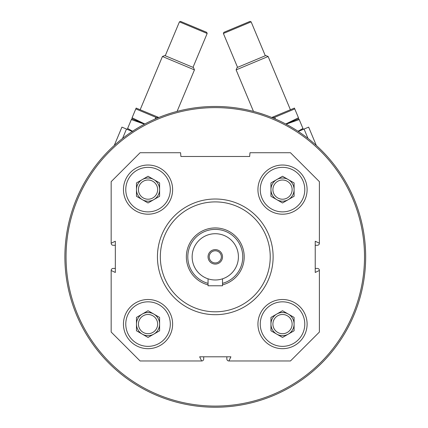 <?xml version="1.0" encoding="UTF-8"?>
<svg xmlns="http://www.w3.org/2000/svg" width="428" height="428" viewBox="0 0 428 428"><rect width="100%" height="100%" fill="white"/><g stroke="black" fill="none" stroke-linecap="round" stroke-linejoin="round"><path stroke-width="0.64" d="M307.106 324.092A24.583 24.583 0 0 0 270.229 302.805A24.583 24.583 0 0 0 270.229 345.385A24.583 24.583 0 0 0 307.106 324.092M172.623 189.609A24.583 24.583 0 0 0 135.746 168.322A24.583 24.583 0 0 0 135.746 210.902A24.583 24.583 0 0 0 172.623 189.609M319.395 270.491L319.395 332.048L290.473 360.97L228.921 360.97L230.895 356.802L199.662 356.802L201.642 360.97L140.084 360.97L111.168 332.048L111.168 270.491L115.33 272.47L115.33 241.237L111.168 243.216L111.168 181.659L140.084 152.737L180.573 152.737L180.905 156.488L249.658 156.488L249.984 152.737L290.473 152.737L319.395 181.659L319.395 243.216L315.233 241.237L315.233 272.47L319.395 270.448A2.022 2.022 0 0 0 317.373 268.42L315.233 268.42M172.623 324.092A24.583 24.583 0 0 0 135.746 302.805A24.583 24.583 0 0 0 135.746 345.385A24.583 24.583 0 0 0 172.623 324.092M307.106 189.609A24.583 24.583 0 0 0 270.229 168.322A24.583 24.583 0 0 0 270.229 210.902A24.583 24.583 0 0 0 307.106 189.609M228.921 360.97L228.873 360.97A2.022 2.022 0 0 1 226.851 358.942L226.851 356.802M203.712 356.802L203.712 358.942A2.022 2.022 0 0 1 201.69 360.97L201.642 360.97M111.168 270.491L111.168 270.448A2.022 2.022 0 0 1 113.19 268.42L115.33 268.42M115.33 245.287L113.19 245.287A2.022 2.022 0 0 1 111.168 243.259L111.168 243.216M319.395 243.216L319.395 243.259A2.022 2.022 0 0 1 317.373 245.287L315.233 245.287M66.046 256.854A149.233 149.233 0 0 1 289.895 127.614A149.233 149.233 0 0 1 289.895 386.093A149.233 149.233 0 0 1 66.046 256.854M64.89 256.854A150.389 150.389 0 0 1 290.473 126.613A150.389 150.389 0 0 1 290.473 387.094A150.389 150.389 0 0 1 64.89 256.854M132.728 131.145L138.148 127.747M165.941 114.79L170.569 113.265M258.512 112.81L264.6 114.779M292.394 127.742L296.534 130.305M160.329 256.854A54.95 54.95 0 0 1 242.756 209.265A54.95 54.95 0 0 1 242.756 304.442A54.95 54.95 0 0 1 160.329 256.854M157.44 256.854A57.844 57.844 0 0 1 244.201 206.761A57.844 57.844 0 0 1 244.201 306.946A57.844 57.844 0 0 1 157.44 256.854M170.307 189.609A22.267 22.267 0 0 0 136.907 170.328A22.267 22.267 0 0 0 136.907 208.896A22.267 22.267 0 0 0 170.307 189.609M157.648 189.609A9.614 9.614 0 0 0 143.236 181.29A9.614 9.614 0 0 0 143.236 197.934A9.614 9.614 0 0 0 157.648 189.609M159.607 189.609A11.567 11.567 0 0 0 153.823 179.594A11.567 11.567 0 0 1 153.823 199.63A11.567 11.567 0 0 0 159.607 189.609M153.823 199.63A11.567 11.567 0 0 1 136.473 189.609A11.567 11.567 0 0 1 153.823 179.594M159.607 196.292L148.04 202.968L136.473 196.292L136.473 182.933L148.04 176.256L159.607 182.933L159.607 196.292M170.307 324.092A22.267 22.267 0 0 0 136.907 304.811A22.267 22.267 0 0 0 136.907 343.379A22.267 22.267 0 0 0 170.307 324.092M304.79 324.092A22.267 22.267 0 0 0 271.389 304.811A22.267 22.267 0 0 0 271.389 343.379A22.267 22.267 0 0 0 304.79 324.092M304.79 189.609A22.267 22.267 0 0 0 271.389 170.328A22.267 22.267 0 0 0 271.389 208.896A22.267 22.267 0 0 0 304.79 189.609M157.648 324.092A9.614 9.614 0 0 0 143.236 315.768A9.614 9.614 0 0 0 143.236 332.417A9.614 9.614 0 0 0 157.648 324.092M159.607 324.092A11.567 11.567 0 0 0 153.823 314.077A11.567 11.567 0 0 1 153.823 334.113A11.567 11.567 0 0 0 159.607 324.092M153.823 334.113A11.567 11.567 0 0 1 136.473 324.092A11.567 11.567 0 0 1 153.823 314.077M159.607 330.774L148.04 337.451L136.473 330.774L136.473 317.416L148.04 310.733L159.607 317.416L159.607 330.774M292.131 324.092A9.614 9.614 0 0 0 277.713 315.768A9.614 9.614 0 0 0 277.713 332.417A9.614 9.614 0 0 0 292.131 324.092M294.09 324.092A11.567 11.567 0 0 0 288.306 314.077A11.567 11.567 0 0 1 288.306 334.113A11.567 11.567 0 0 0 294.09 324.092M288.306 334.113A11.567 11.567 0 0 1 270.951 324.092A11.567 11.567 0 0 1 288.306 314.077M294.09 330.774L282.523 337.451L270.951 330.774L270.951 317.416L282.523 310.733L294.09 317.416L294.09 330.774M292.131 189.609A9.614 9.614 0 0 0 277.713 181.29A9.614 9.614 0 0 0 277.713 197.934A9.614 9.614 0 0 0 292.131 189.609M294.09 189.609A11.567 11.567 0 0 0 288.306 179.594A11.567 11.567 0 0 1 288.306 199.63A11.567 11.567 0 0 0 294.09 189.609M288.306 199.63A11.567 11.567 0 0 1 270.951 189.609A11.567 11.567 0 0 1 288.306 179.594M294.09 196.292L282.523 202.968L270.951 196.292L270.951 182.933L282.523 176.256L294.09 182.933L294.09 196.292M286.102 124.184L299.226 119.583L303.281 129.283L298.3 131.455L308.642 127.127L316.308 145.45M308 138.447L304.062 129.042M223.389 33.475L223.855 32.335L250.006 21.4L251.14 21.865L223.389 33.475L237.567 67.357M253.478 111.398L236.117 69.887L268.131 56.496L290.382 109.686M236.117 69.887L237.069 67.565L265.809 55.544L268.131 56.496M302.938 128.453L297.995 131.257M299.226 119.583L298.584 118.797L285.925 124.088L298.584 118.797L298.471 117.786L285.733 123.986M271.764 117.475L294.416 108.081L298.471 117.786M272.641 117.834L274.749 117.283L294.764 108.915M274.749 117.283L275.488 119.043M114.255 145.45L121.921 127.127L132.263 131.455L127.512 129.47L127.624 128.453L132.851 131.401M126.495 129.042L122.563 138.447M179.423 21.865L180.557 21.4L206.703 32.335L207.168 33.475L179.423 21.865L165.245 55.752M140.181 109.686L162.431 56.496L194.446 69.887L177.08 111.398M162.431 56.496L164.748 55.544L193.493 67.565L194.446 69.887M192.996 67.357L207.168 33.475M144.83 123.986L132.086 117.786L131.979 118.797L144.637 124.088L131.979 118.797L131.337 119.583L144.461 124.184M131.337 119.583L127.624 128.453M158.799 117.475L136.147 108.081L135.799 108.915L155.808 117.283L157.921 117.834M155.808 117.283L155.075 119.043M135.799 108.915L132.086 117.786M221.356 256.854A6.072 6.072 0 0 0 212.245 251.594A6.072 6.072 0 0 0 212.245 262.113A6.072 6.072 0 0 0 221.356 256.854M222.512 256.854A7.228 7.228 0 0 1 215.279 264.081A7.228 7.228 0 0 1 208.051 256.854A7.228 7.228 0 0 1 215.279 249.62A7.228 7.228 0 0 1 222.512 256.854M192.145 256.854A23.139 23.139 0 0 1 226.851 236.818A23.139 23.139 0 0 1 226.851 276.889A23.139 23.139 0 0 1 192.145 256.854M208.051 283.357A27.472 27.472 0 0 1 212.844 229.488A27.472 27.472 0 0 1 222.512 283.357M208.051 284.855A28.922 28.922 0 0 1 212.85 228.033A28.922 28.922 0 0 1 243.794 252.006A28.922 28.922 0 0 1 222.512 284.855M208.051 278.831L208.051 285.776L222.512 285.776L222.512 278.831M265.312 55.752L251.14 21.865"/></g></svg>
